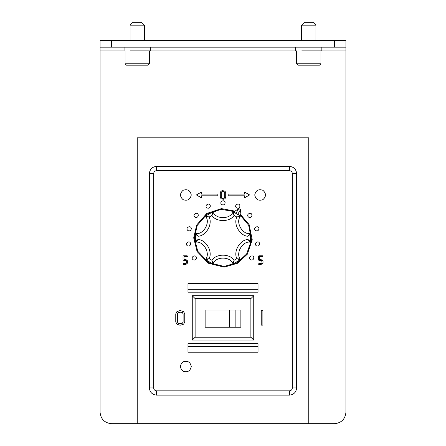 <?xml version="1.0" encoding="UTF-8"?>
<svg xmlns="http://www.w3.org/2000/svg" width="446" height="446" viewBox="0 0 446 446"><rect width="100%" height="100%" fill="white"/><g stroke="black" fill="none" stroke-linecap="round" stroke-linejoin="round"><path stroke-width="0.67" d="M153.669 173.539C153.853 171.816 154.807 170.863 156.529 170.679L289.471 170.679C291.193 170.863 292.147 171.816 292.331 173.539L292.331 387.964C292.147 389.687 291.193 390.64 289.471 390.824L156.529 390.824C154.807 390.64 153.853 389.687 153.669 387.964L153.669 173.539L149.382 173.539L149.382 387.964C149.834 392.274 152.22 394.654 156.529 395.111L289.471 395.111C293.78 394.654 296.166 392.274 296.618 387.964L296.618 173.539C296.166 169.229 293.78 166.849 289.471 166.391L156.529 166.391C152.22 166.849 149.834 169.229 149.382 173.539M254.733 194.98C255.72 199.552 258.435 201.118 262.884 199.685C266.346 196.552 266.346 193.413 262.884 190.28C258.435 188.842 255.72 190.414 254.733 194.98M191.267 194.98C190.28 190.414 187.565 188.842 183.116 190.28C179.654 193.413 179.654 196.552 183.116 199.685C187.565 201.118 190.28 199.552 191.267 194.98M253.835 257.955C253.484 253.512 246.945 257.292 250.619 259.812C252.375 260.375 253.445 259.756 253.835 257.955M259.633 243.951C259.288 239.508 252.748 243.282 256.417 245.807C258.173 246.37 259.249 245.752 259.633 243.951M258.975 228.804C258.624 224.36 252.085 228.135 255.759 230.66C257.515 231.223 258.585 230.604 258.975 228.804M251.973 215.357C251.622 210.913 245.083 214.688 248.756 217.213C250.513 217.776 251.583 217.157 251.973 215.357M239.948 206.124C239.597 201.687 233.057 205.461 236.731 207.981C238.487 208.55 239.558 207.931 239.948 206.124M225.146 202.846C224.795 198.403 218.256 202.177 221.93 204.703C223.686 205.266 224.756 204.647 225.146 202.846M210.345 206.124C209.994 201.687 203.454 205.461 207.128 207.981C208.884 208.55 209.955 207.931 210.345 206.124M198.314 215.357C197.968 210.913 191.429 214.688 195.097 217.213C196.853 217.776 197.929 217.157 198.314 215.357M191.317 228.804C190.966 224.36 184.427 228.135 188.1 230.66C189.857 231.223 190.927 230.604 191.317 228.804M190.654 243.951C190.303 239.508 183.763 243.282 187.437 245.807C189.193 246.37 190.264 245.752 190.654 243.951M196.457 257.955C196.106 253.512 189.567 257.292 193.241 259.812C194.997 260.375 196.067 259.756 196.457 257.955M240.154 214.108L249.13 224.606L252.241 239.797L247.313 254.226L237.651 263.246L224.126 267.148L208.349 263.246L197.076 251.533L193.698 237.869L196.675 224.99L206.71 213.506L221.417 208.605L234.997 211.131M258.022 289.326L258.022 283.611L187.978 283.611L187.978 292.186L258.022 292.186L258.022 289.326L187.978 289.326M258.022 352.223L187.978 352.223L187.978 346.509L258.022 346.509L258.022 352.223M253.735 295.759L192.265 295.759L192.265 340.075L253.735 340.075L253.735 295.759L250.875 298.619L195.125 298.619L192.265 295.759M191.267 366.523C190.28 361.951 187.565 360.385 183.116 361.817C179.654 364.951 179.654 368.089 183.116 371.223C187.565 372.655 190.28 371.089 191.267 366.523M240.087 214.944L248.667 225.275L251.511 240.02L246.649 253.936L237.294 262.627L224.098 266.435L208.706 262.627L197.712 251.198L194.411 237.869L197.26 225.42L206.877 214.258L221.071 209.341L234.306 211.61M187.978 346.509L187.978 343.649L258.022 343.649L258.022 346.509M195.125 298.619L195.125 337.215L250.875 337.215L253.735 340.075M250.875 337.215L250.875 298.619M195.125 337.215L192.265 340.075M262.337 263.898L263.029 262.538L263.029 261.334L262.337 259.979L259.36 259.416L259.36 256.662L262.532 256.662L263.029 256.233L262.532 255.809L258.864 255.809L258.368 256.233L258.368 259.845L258.864 260.274L261.651 260.587L262.036 262.538L261.651 263.296L258.864 263.614L258.368 264.038L258.864 264.467L260.704 264.467L262.337 263.898M186.98 263.898L187.666 262.538L187.666 261.334L186.974 259.979L183.997 259.416L183.997 256.662L187.169 256.662L187.666 256.233L187.169 255.809L183.501 255.809L183.005 256.233L183.005 259.845L183.501 260.274L186.289 260.587L186.673 262.538L186.289 263.296L183.501 263.614L183.005 264.038L183.501 264.467L185.341 264.467L186.98 263.898M223.368 199.273L225.018 198.704L225.704 197.344L225.704 192.538L225.007 191.172L222.632 190.615L220.982 191.189L220.307 192.538L220.307 197.344L221.026 198.715L223.368 199.273M261.245 325.134L262.895 325.134L262.895 310.711L261.245 310.711L261.245 325.134M180.864 325.134L183.607 324.192L184.755 321.923L184.755 313.917L183.596 311.642L180.864 310.711L179.638 310.711L176.889 311.665L175.757 313.917L175.757 321.923L176.956 324.214L179.638 325.134L180.864 325.134M249.587 194.941L244.726 192.137L244.726 194.082L228.146 194.082L228.146 195.8L244.726 195.8L244.726 197.745L249.587 194.941M196.413 194.941L201.274 197.745L201.274 195.8L217.854 195.8L217.854 194.082L201.274 194.082L201.274 192.137L196.413 194.941M308.771 137.803L137.229 137.803L137.229 423.7L308.771 423.7L308.771 137.803M195.945 233.576L198.035 236.257L195.387 234.072L195.945 233.576C203.465 234.769 210.551 222.498 205.757 216.578L205.907 215.847L209.124 217.051L205.757 216.578L205.907 215.847L205.757 216.578M212.48 212.051L213.188 212.29L211.911 215.44L212.48 212.051L205.907 215.847M232.812 212.29L233.52 212.051L234.089 215.44L232.812 212.29L233.52 212.051L232.812 212.29C230.086 219.399 215.914 219.399 213.188 212.29L213.188 212.29M240.093 215.847L240.243 216.578L236.876 217.051L240.093 215.847L233.52 212.051M240.243 216.578L240.243 216.578C235.449 222.498 242.535 234.769 250.055 233.576L250.613 234.072L247.965 236.257L250.055 233.576L250.613 234.072L250.613 241.665L250.055 242.156C242.535 240.963 235.449 253.233 240.243 259.154L240.093 259.884L236.876 258.68L240.243 259.154L240.093 259.884L233.52 263.681L232.812 263.447C230.086 256.333 215.914 256.333 213.188 263.447L212.48 263.681L211.911 260.291L213.188 263.447L212.48 263.681L205.907 259.884L205.757 259.154C210.551 253.233 203.465 240.963 195.945 242.156L195.387 241.665L198.035 239.48L195.945 242.156L195.387 241.665L195.945 242.156M224.712 192.544L224.321 191.791L223.368 191.468L221.684 191.786L221.294 192.544L221.294 197.338L221.695 198.096L222.632 198.42L224.316 198.108L224.712 197.338L224.712 192.544M183.105 313.917L182.447 312.668L180.859 312.133L178.054 312.663L177.408 313.917L177.408 321.917L178.077 323.172L179.638 323.712L182.442 323.194L183.105 321.917L183.105 313.917M237.724 214.197L240.02 215.792L240.511 209.564L238.755 208.55L233.609 212.09L236.051 213.233L238.755 208.55M195.387 234.072L195.387 241.665M205.132 310.054L205.132 327.208L240.868 327.208L240.868 310.054L205.132 310.054M334.5 423.7L308.771 423.7L334.5 423.7C341.396 422.975 345.21 419.162 345.934 412.266C345.21 419.162 341.396 422.975 334.5 423.7M124.077 50.03L100.066 50.03L100.066 412.266C100.79 419.162 104.604 422.975 111.5 423.7L137.229 423.7L111.5 423.7C104.604 422.975 100.79 419.162 100.066 412.266L100.066 149.237M100.066 50.03L100.066 40.597L345.934 40.597L345.934 412.266L345.934 149.237M250.055 242.156L247.965 239.48L250.613 241.665M232.812 263.447L234.089 260.291L233.52 263.681M205.757 259.154L209.124 258.68L205.907 259.884M229.434 310.054L229.434 327.208M235.148 327.208L235.148 310.054M334.5 40.597L334.5 47.176L345.934 47.176M100.066 47.176L334.5 47.176M321.845 50.889L301.786 50.889C293.892 50.889 293.892 50.889 301.786 50.889L321.845 50.889L321.845 47.176M150.302 50.889L130.249 50.889C122.349 50.889 122.349 50.889 130.249 50.889L150.302 50.889L150.302 47.176M296.618 63.756L320.919 63.756L319.492 65.183L298.051 65.183L296.618 63.756L296.618 50.889M125.081 63.756L149.382 63.756L147.949 65.183L126.508 65.183L125.081 63.756L125.081 50.889M315.919 25.16L313.059 22.3L304.479 22.3L301.624 25.16L315.919 25.16L315.919 40.597M144.376 25.16L141.521 22.3L132.941 22.3L130.081 25.16L144.376 25.16L144.376 40.597M153.669 387.964L149.382 387.964M156.529 390.824L156.529 395.111M289.471 390.824L289.471 395.111M292.331 387.964L296.618 387.964M292.331 173.539L296.618 173.539M289.471 170.679L289.471 166.391M156.529 170.679L156.529 166.391M345.934 50.03L321.845 50.03M295.62 50.03L150.302 50.03M198.035 236.257C206.08 235.956 212.887 224.165 209.124 217.051L211.911 215.44C216.193 222.259 229.807 222.259 234.089 215.44L236.876 217.051C233.113 224.165 239.92 235.956 247.965 236.257L247.965 239.48C239.92 239.775 233.113 251.566 236.876 258.68L234.089 260.291C229.807 253.473 216.193 253.473 211.911 260.291L209.124 258.68C212.887 251.566 206.08 239.775 198.035 239.48L198.035 236.257M237.807 214.247L240.511 209.564M111.5 40.597L111.5 47.176M250.055 233.576L250.613 234.072M240.243 259.154L240.093 259.884M213.188 263.447L212.48 263.681M295.62 50.889L295.62 47.176M124.077 50.889L124.077 47.176M320.919 63.756L320.919 50.889M149.382 63.756L149.382 50.889M301.624 25.16L301.624 40.597M130.081 25.16L130.081 40.597"/></g></svg>
